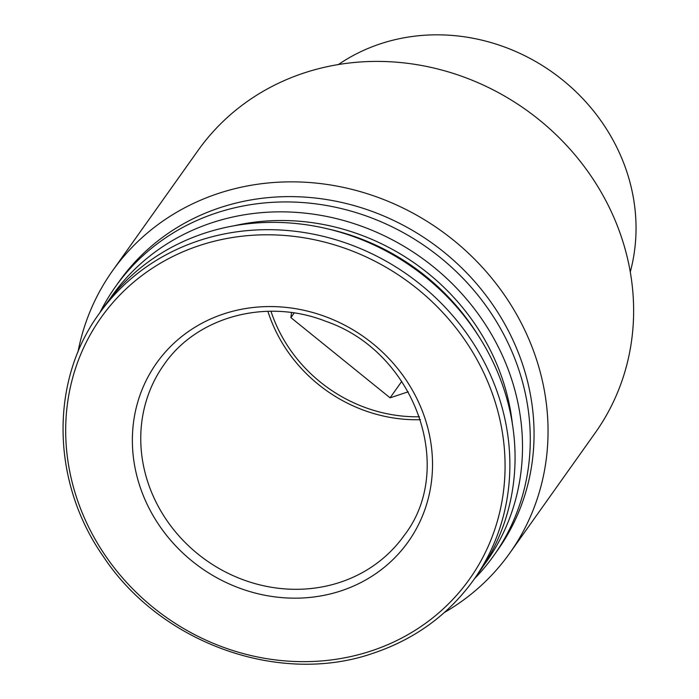 <?xml version="1.0" encoding="UTF-8"?>
<svg xmlns="http://www.w3.org/2000/svg" width="699" height="699" viewBox="0 0 699 699"><rect width="100%" height="100%" fill="white"/><g stroke="black" fill="none" stroke-linecap="round" stroke-linejoin="round"><path stroke-width="1.05" d="M408.242 391.807L390.077 397.827L290.889 317.599L291.527 312.584M338.403 64.544A188.948 173.011 35.4 0 1 552.498 72.312A188.948 173.011 35.4 0 1 630.271 271.928M341.208 590.804A154.322 141.312 35.4 0 1 133.465 422.773A154.322 141.312 35.4 0 1 372.663 343.524A154.322 141.312 35.4 0 1 341.208 590.804M99.171 313.659L104.352 306.363A229.744 210.364 35.4 0 1 413.485 267.953A229.744 210.364 35.4 0 1 478.911 572.516L473.73 579.803A229.744 210.364 35.4 0 0 408.295 275.249A229.744 210.364 35.4 0 0 99.171 313.659C49.48 381.567 51.254 482.266 103.312 556.483C160.63 643.464 279.845 686.095 373.624 653.076C415.311 638.956 448.679 614.526 473.73 579.803M233.885 225.821A220.465 201.871 35.4 0 1 512.358 423.69M109.289 299.722A229.622 210.259 35.4 0 1 420.981 257.398A229.622 210.259 35.4 0 1 483.559 565.666M99.957 312.549A232.068 212.496 35.4 0 1 115.422 286.773A232.068 212.496 35.4 0 1 427.674 247.97A232.068 212.496 35.4 0 1 493.765 555.609A232.068 212.496 35.4 0 1 474.516 578.702M115.422 286.773L119.206 281.452A232.068 212.496 35.4 0 1 431.458 242.649A232.068 212.496 35.4 0 1 497.548 550.288L493.765 555.609M77.956 352.104A243.671 223.121 35.4 0 1 112.452 270.924A243.671 223.121 35.4 0 1 440.318 230.189A243.671 223.121 35.4 0 1 509.711 553.206A243.671 223.121 35.4 0 1 444.398 612.49M112.452 270.924L198.035 150.486A243.671 223.121 35.4 0 1 525.901 109.743A243.671 223.121 35.4 0 1 595.295 432.76L509.711 553.206M401.776 381.357L390.077 397.827M294.174 312.969L290.889 317.599M419.487 416.77A145.043 132.81 35.4 0 1 270.976 311.247M371.405 650.883A225.908 206.86 35.4 0 1 67.296 404.904A225.908 206.86 35.4 0 1 417.452 288.897A225.908 206.86 35.4 0 1 371.405 650.883M327.56 228.844A220.465 201.871 35.4 0 1 478.684 336.228M340.177 582.276A147.358 134.933 35.4 0 1 174.287 530.419A147.358 134.933 35.4 0 1 163.942 364.729C196.821 316.638 266.537 297.713 326.145 321.435C414.935 351.955 456.543 468.033 404.188 535.443A147.358 134.933 35.4 0 1 340.177 582.276M420.457 419.697A147.358 134.933 35.4 0 1 267.892 311.291"/></g></svg>
